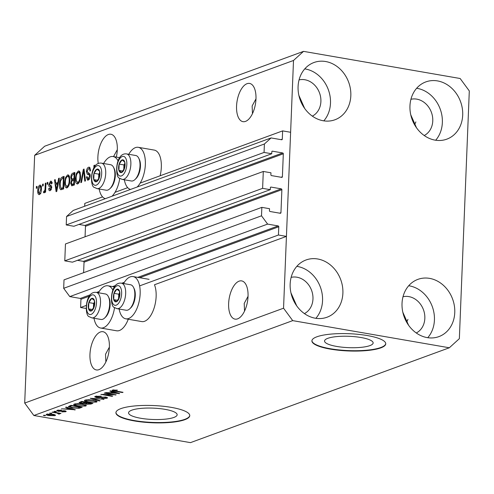 <?xml version="1.0" encoding="UTF-8"?>
<svg xmlns="http://www.w3.org/2000/svg" width="494" height="494" viewBox="0 0 494 494"><rect width="100%" height="100%" fill="white"/><g stroke="black" fill="none" stroke-linecap="round" stroke-linejoin="round"><path stroke-width="0.74" d="M263.296 171.467L262.617 188.344L64.782 260.844L65.455 243.968L263.296 171.467L270.965 172.795L270.885 174.771A0.741 0.624 -110.1 0 0 271.496 175.598L281.728 177.371A0.741 0.624 -110.1 0 0 282.395 176.766L283.315 153.788A0.741 0.624 -110.1 0 0 282.704 152.961L272.478 151.189A0.741 0.624 -110.1 0 0 271.811 151.794L271.731 153.77L264.062 152.436L264.395 144.001L271.076 137.931L281.629 139.759A0.741 0.624 -110.1 0 0 282.296 139.147L282.624 130.891L140.173 183.095M127.705 187.664L115.028 192.314M102.561 196.884L84.789 203.392L84.678 206.239M282.624 130.891L290.62 132.275L286.434 236.391L154.468 284.76A21.433 10.263 -80.2 0 1 156.135 296.53A21.433 10.263 -80.2 0 1 141.753 321.575L125.772 318.809A21.433 10.263 -80.2 0 0 140.154 293.757A21.433 10.263 -80.2 0 0 133.09 276.572A21.433 10.263 -80.2 0 0 123.574 283.544M271.076 137.931L73.242 210.432L66.56 216.502L264.395 144.001M264.062 152.436L66.221 224.943L66.56 216.502M271.731 153.77L73.896 226.271L66.221 224.943M282.704 152.961L84.869 225.462L78.916 224.43M84.869 225.462A0.741 0.624 -110.1 0 1 85.481 226.289L85.061 236.787M286.434 236.391L278.443 235.008L278.777 226.752A0.741 0.624 -110.1 0 0 278.165 225.925L267.618 224.097L261.511 215.804L261.851 207.369L269.526 208.696L269.446 210.672A0.741 0.624 -110.1 0 0 270.057 211.5L280.283 213.272A0.741 0.624 -110.1 0 0 280.95 212.667L281.876 189.69A0.741 0.624 -110.1 0 0 281.265 188.862L271.033 187.09A0.741 0.624 -110.1 0 0 270.366 187.695L270.286 189.671L72.451 262.172L64.782 260.844M270.286 189.671L262.617 188.344M281.265 188.862L83.424 261.363L77.478 260.332M83.424 261.363A0.741 0.624 -110.1 0 1 84.036 262.191L83.616 272.688M261.851 207.369L64.016 279.87L63.677 288.311L261.511 215.804M267.618 224.097L69.784 296.598L63.677 288.311M90.482 294.702L80.331 298.425L69.784 296.598M80.331 298.425A0.741 0.624 -110.1 0 1 80.942 299.253L80.608 307.515L86.209 305.459M278.443 235.008L139.617 285.884M86.104 308.466L80.608 307.515M369.876 345.621A24.317 5.681 -177.7 0 0 373.143 342.953A24.317 5.681 -177.7 0 0 355.254 336.735A24.317 5.681 -177.7 0 0 327.812 338.328A24.317 5.681 -177.7 0 0 324.552 341.002A24.317 5.681 -177.7 0 0 342.435 347.214A24.317 5.681 -177.7 0 0 369.876 345.621M173.888 417.442A24.317 5.681 -177.7 0 0 177.155 414.775A24.317 5.681 -177.7 0 0 159.266 408.563A24.317 5.681 -177.7 0 0 131.824 410.156A24.317 5.681 -177.7 0 0 128.564 412.823A24.317 5.681 -177.7 0 0 146.452 419.042A24.317 5.681 -177.7 0 0 173.888 417.442M184.805 419.696A36.951 8.633 -177.7 0 0 189.77 415.645A36.951 8.633 -177.7 0 0 162.582 406.198A36.951 8.633 -177.7 0 0 120.882 408.618A36.951 8.633 -177.7 0 0 115.917 412.675A36.951 8.633 -177.7 0 0 143.106 422.123A36.951 8.633 -177.7 0 0 184.805 419.696M115.936 412.496A36.951 8.633 -177.7 0 0 143.488 421.802A36.951 8.633 -177.7 0 0 184.824 419.338A36.951 8.633 -177.7 0 0 189.764 415.46M380.794 347.875A36.951 8.633 -177.7 0 0 385.752 343.818A36.951 8.633 -177.7 0 0 358.57 334.37A36.951 8.633 -177.7 0 0 316.87 336.797A36.951 8.633 -177.7 0 0 311.905 340.854A36.951 8.633 -177.7 0 0 339.094 350.295A36.951 8.633 -177.7 0 0 380.794 347.875M311.924 340.675A36.951 8.633 -177.7 0 0 339.477 349.974A36.951 8.633 -177.7 0 0 380.806 347.517A36.951 8.633 -177.7 0 0 385.752 343.639M410.742 114.744L416.516 127.798M402.814 312.208L408.587 325.262M237.583 318.858A19.402 9.293 -80.2 0 0 247.852 299.012A19.402 9.293 -80.2 0 0 241.652 280.895A19.402 9.293 -80.2 0 0 239.096 281.16A19.402 9.293 -80.2 0 0 228.821 301A19.402 9.293 -80.2 0 0 235.027 319.124A19.402 9.293 -80.2 0 0 237.583 318.858M290.941 292.819L296.715 305.872M245.512 121.394A19.402 9.293 -80.2 0 0 255.787 101.548A19.402 9.293 -80.2 0 0 249.581 83.424A19.402 9.293 -80.2 0 0 247.025 83.696A19.402 9.293 -80.2 0 0 236.75 103.536A19.402 9.293 -80.2 0 0 242.955 121.66A19.402 9.293 -80.2 0 0 245.512 121.394M298.87 95.354L304.644 108.408M98.911 369.679A19.402 9.293 -80.2 0 0 109.186 349.832A19.402 9.293 -80.2 0 0 102.98 331.709A19.402 9.293 -80.2 0 0 100.424 331.98A19.402 9.293 -80.2 0 0 90.149 351.821A19.402 9.293 -80.2 0 0 96.355 369.944A19.402 9.293 -80.2 0 0 98.911 369.679M116.325 157.086A19.402 9.293 -80.2 0 0 110.909 134.245A19.402 9.293 -80.2 0 0 108.353 134.516A19.402 9.293 -80.2 0 0 98.281 163.545M312.344 116.133A19.402 16.419 69.9 0 0 320.458 96.213A19.402 16.419 69.9 0 0 304.872 79.75A19.402 16.419 69.9 0 0 299.061 79.898M304.415 313.597A19.402 16.419 69.9 0 0 312.529 293.677A19.402 16.419 69.9 0 0 296.943 277.214A19.402 16.419 69.9 0 0 291.133 277.362M416.281 332.987A19.402 16.419 69.9 0 0 424.402 313.066A19.402 16.419 69.9 0 0 408.816 296.598A19.402 16.419 69.9 0 0 403.005 296.746M424.216 135.523A19.402 16.419 69.9 0 0 432.33 115.596A19.402 16.419 69.9 0 0 416.745 99.133A19.402 16.419 69.9 0 0 410.934 99.282M437.517 80.911A30.486 25.799 -110.1 0 1 462.291 108.322A30.486 25.799 -110.1 0 1 446.817 139.154A30.486 25.799 -110.1 0 1 435.14 140.148A30.486 25.799 -110.1 0 1 410.366 112.743A30.486 25.799 -110.1 0 1 425.834 81.905A30.486 25.799 -110.1 0 1 437.517 80.911M416.64 88.278A30.486 25.799 -110.1 0 1 417.177 88.364A30.486 25.799 -110.1 0 1 440.321 109.402A30.486 25.799 -110.1 0 1 435.677 140.234M429.589 278.375A30.486 25.799 -110.1 0 1 454.356 305.786A30.486 25.799 -110.1 0 1 438.888 336.618A30.486 25.799 -110.1 0 1 427.205 337.612A30.486 25.799 -110.1 0 1 402.437 310.207A30.486 25.799 -110.1 0 1 417.905 279.369A30.486 25.799 -110.1 0 1 429.589 278.375M408.705 285.742A30.486 25.799 -110.1 0 1 409.248 285.828A30.486 25.799 -110.1 0 1 432.386 306.867A30.486 25.799 -110.1 0 1 427.748 337.705M317.716 258.986A30.486 25.799 -110.1 0 1 342.484 286.397A30.486 25.799 -110.1 0 1 327.016 317.234A30.486 25.799 -110.1 0 1 315.333 318.229A30.486 25.799 -110.1 0 1 290.565 290.818A30.486 25.799 -110.1 0 1 306.033 259.98A30.486 25.799 -110.1 0 1 317.716 258.986M296.832 266.352A30.486 25.799 -110.1 0 1 297.376 266.439A30.486 25.799 -110.1 0 1 320.513 287.477A30.486 25.799 -110.1 0 1 315.876 318.315M325.645 61.522A30.486 25.799 -110.1 0 1 350.419 88.932A30.486 25.799 -110.1 0 1 334.944 119.77A30.486 25.799 -110.1 0 1 323.267 120.764A30.486 25.799 -110.1 0 1 298.493 93.354A30.486 25.799 -110.1 0 1 313.962 62.516A30.486 25.799 -110.1 0 1 325.645 61.522M304.767 68.888A30.486 25.799 -110.1 0 1 305.304 68.975A30.486 25.799 -110.1 0 1 328.448 90.013A30.486 25.799 -110.1 0 1 323.805 120.851M128.261 319.235A21.433 10.263 99.8 0 1 116.609 330.789L100.622 328.022A21.433 10.263 99.8 0 1 94.008 318.247M114.571 307.577A21.433 10.263 99.8 0 1 100.622 328.022M128.761 154.295A21.433 10.263 99.8 0 1 138.283 147.317L154.264 150.09A21.433 10.263 99.8 0 1 161.328 167.281A21.433 10.263 99.8 0 1 160.136 175.784M138.283 147.317A21.433 10.263 99.8 0 1 145.347 164.508A21.433 10.263 99.8 0 1 137.159 187.004M99.201 188.998A21.433 10.263 -80.2 0 0 105.346 198.668M112.015 196.223A21.433 10.263 -80.2 0 0 119.764 178.322M248.05 296.326L244.209 303.44L244.536 311.097M255.978 98.856L252.138 105.975L252.465 113.632M109.378 347.14L105.537 354.26L105.864 361.917M117.313 149.676L113.515 156.598M406.71 322.323A19.402 9.293 99.8 0 1 407.939 319.383M414.639 124.859A19.402 9.293 99.8 0 1 415.868 121.919M469.3 90.939L459.352 338.668L449.33 347.776L190.474 442.636L33.858 415.497L24.7 403.061L34.648 155.332L44.67 146.224L303.526 51.364L460.142 78.503L469.3 90.939M93.841 168.028L93.946 165.441L94.669 165.175L94.959 166.305M86.413 171.646C86.623 169.232 87.352 167.762 88.593 167.238L89.291 167.157L90.587 170.689L89.908 171.103C89.896 169.288 89.42 168.497 88.482 168.732L87.086 171.362L88.605 173.147C89.642 173.091 90.18 174.03 90.211 175.957C90.025 178.204 89.352 179.581 88.198 180.088L87.555 180.168L86.357 177.062L87.037 176.654L88.235 178.63L89.544 176.173L89.383 174.975L87.29 174.283L86.413 171.646L87.086 171.764M90.55 168.954L88.482 168.732M89.42 178.97L87.79 178.686L89.494 178.847M90.192 174.82L87.29 174.283L88.889 174.561L88.049 173.036M80.812 182.638L83.35 169.325L84.048 169.065L85.481 180.928L84.783 181.181L83.677 170.652L81.51 182.379L80.812 182.638M77.756 183.916C76.027 183.904 75.261 182.064 75.459 178.396L76.298 173.641L78.28 171.023L78.91 170.949L80.108 172.295L80.59 176.364C80.516 180.069 79.571 182.589 77.756 183.916L77.15 183.984M66.999 187.856C65.27 187.85 64.504 186.01 64.702 182.335L65.541 177.581L67.524 174.962L68.153 174.888L69.351 176.234L69.833 180.304C69.759 184.015 68.814 186.528 66.999 187.856L66.394 187.93M57.903 182.348L58.619 178.383L59.323 178.13L56.748 191.456L56.094 191.691L54.531 179.884L55.229 179.631L55.643 183.175L58.49 182.447M36.303 188.331L36.377 186.541L37.05 186.294L36.976 188.084L36.303 188.331M449.33 347.776L292.707 320.631L283.55 308.2L24.7 403.061M283.55 308.2L293.504 60.472L34.648 155.332M40.632 185.275L39.786 185.127C41.045 185.145 41.582 186.504 41.403 189.196C41.373 191.851 40.706 193.648 39.409 194.593C38.168 194.593 37.624 193.265 37.785 190.616C37.81 187.924 38.476 186.096 39.786 185.127L40.236 185.077M39.409 194.593L38.964 194.642M42.527 186.053L42.595 184.256L43.268 184.015L43.194 185.806L42.527 186.053M45.096 188.01L45.287 183.274L45.961 183.027L45.59 192.166L44.917 192.413L44.979 190.956L44.12 192.864L43.503 192.611L43.805 191.209L44.256 191.209L44.898 189.918L45.096 188.01L45.751 188.128M44.12 192.864L43.503 192.611L44.299 192.746M43.805 191.209L44.886 191.314M47.146 184.361L47.22 182.564L47.893 182.317L47.819 184.114L47.146 184.361M51.425 181.366L50.499 181.205C51.438 180.952 51.938 181.736 51.981 183.552L51.302 183.959L50.4 182.527L49.468 184.262L49.591 185.034L50.203 185.306C51.129 185.188 51.642 185.917 51.74 187.504L50.147 190.659C49.246 190.956 48.77 190.27 48.715 188.609L49.394 188.202L50.172 189.363L51.061 187.936L50.876 187.251L50.147 187.01C49.252 187.121 48.795 186.362 48.789 184.731L50.499 181.205L51.024 181.137M52.315 182.761L50.4 182.527M50.147 190.659L49.628 190.721M51.481 189.677L49.882 189.4L51.259 189.554M59.484 184.33C59.521 180.65 60.422 178.229 62.201 177.074L64.109 176.377L63.609 188.943L60.762 189.752C59.7 188.85 59.274 187.041 59.484 184.33L60.145 184.441M70.772 177.568C70.92 175.111 71.624 173.641 72.877 173.159L74.872 172.431L74.366 184.997L71.667 185.83L70.71 183.225L71.537 180.329L70.772 177.568L71.439 177.686M113.194 394.675L104.29 393.131L104.963 392.884L116.152 394.823L103.789 394.545L112.706 396.089L112.033 396.336L100.844 394.397L113.194 394.675L113.212 394.317M96.614 396.04L97.201 397.392L105.753 397.059L107.55 397.824L106.939 398.281L101.61 398.43L105.605 398.065L105.049 397.306L103.703 397.182L100.233 397.744L96.558 397.645L94.663 396.83L95.342 396.336L101.282 396.194L96.114 396.917L96.151 396.114M105.605 398.065L106.093 397.127M99.399 400.967L90.248 398.281L104.067 399.257L91.94 398.368L100.097 400.708L99.399 400.967L99.418 400.511M85.024 400.115L88.685 399.72L93.181 400.146L97.133 401.603L96.497 402.104L88.191 402.048L84.832 401.109L84.381 400.615L85.024 400.115M74.267 404.055L77.929 403.66L82.424 404.086L86.376 405.543L85.74 406.049L77.428 405.988L74.075 405.049L73.625 404.555L74.267 404.055M51.178 413.459L49.579 413.182L51.845 413.212L51.178 413.459L51.191 413.101M49.11 415.596C46.597 415.207 45.763 414.744 46.615 414.188L52.636 414.256C55.093 414.645 55.896 415.108 55.044 415.652L49.11 415.596L49.122 415.232M46.152 414.552L46.615 414.188M55.501 415.293L55.044 415.652L55.075 414.88M112.496 390.05L117.381 390.143L113.774 390.285L113.947 390.68L123.043 392.298L122.37 392.545L114.775 391.229C112.533 390.915 111.774 390.519 112.496 390.05L112.076 390.365M113.793 389.822L113.947 390.68M292.707 320.631L33.858 415.497M68.296 408.13L65.517 407.34L66.221 407.087L75.341 409.779L61.429 408.841L66.035 408.958L68.296 408.13L68.314 407.704M58.378 410.051L58.749 411.051L64.868 410.798L66.215 411.372L65.696 411.749L61.836 411.91L64.51 411.558L64.362 411.076L58.273 411.335L56.717 410.687L57.242 410.298L61.46 410.162L58.039 410.742L58.064 410.094M64.51 411.558L64.374 410.73M55.717 411.798L54.118 411.521L54.791 411.274L56.384 411.551L55.717 411.798L55.729 411.44M56.402 412.959L52.185 412.231L52.858 411.984L60.99 413.392L59.021 413.416L59.669 413.953L58.601 414.114L56.415 412.601M58.292 413.676L57.959 412.867M44.954 415.738L43.361 415.466L44.034 415.219L45.627 415.491L44.954 415.738L44.973 415.38M72.291 407.914L68.333 406.568L71.006 405.333L82.195 407.272L79.139 408.279L72.291 407.914L72.309 407.544M81.102 403.407L79.034 402.604L81.763 401.387L92.952 403.326L90.945 404.061L86.357 404.228L84.733 403.555L81.102 403.407L81.115 403.018M112.589 391.896L109.81 391.112L110.508 390.853L119.628 393.551L105.716 392.613L110.323 392.724L112.589 391.896L112.601 391.476M293.504 60.472L303.526 51.364M118.029 160.846A21.433 10.263 -80.2 0 0 113.132 156.536A21.433 10.263 -80.2 0 0 103.617 163.514M130.49 189.449A21.433 10.263 99.8 0 1 124.346 179.785M98.43 292.763A21.433 10.263 99.8 0 1 107.945 285.785A21.433 10.263 99.8 0 1 112.836 290.095M119.153 309.034A21.433 10.263 -80.2 0 0 125.772 318.809M116.868 390.056L116.856 390.414M122.382 392.187L122.37 392.545M114.787 390.865L114.775 391.229M74.699 409.594L74.68 410.02M72.031 409.223L69.382 408.433L67.561 409.1L73.847 409.699L72.031 409.223L72.044 408.81M69.401 408.025L69.382 408.433M73.859 409.347L73.847 409.699M67.592 408.384L67.561 409.1M60.947 410.1L60.935 410.434M65.727 411.002L65.696 411.749M63.485 410.668L63.473 411.033M58.292 410.94L58.273 411.335M60.336 413.28L60.317 413.639M59.033 413.052L59.021 413.416M58.644 412.984L58.601 414.114M47.782 413.953L47.764 414.398C47.362 414.775 48.011 415.09 49.703 415.337L53.902 415.442L54.167 414.577M53.902 415.442C54.303 415.071 53.661 414.756 51.969 414.503L47.529 414.59L47.548 413.984M51.981 414.151L51.969 414.503M79.157 407.674L79.139 408.279M80.213 407.291L71.642 405.802L69.815 406.661L72.982 407.667L77.941 408.001L80.213 407.291L80.232 406.926M71.661 405.444L71.642 405.802M70.519 405.512L70.488 406.229M85.783 404.963L85.74 406.049M77.447 405.623L77.428 405.988M74.112 404.123L74.075 405.049M75.601 403.765L75.582 404.283C74.711 404.852 75.563 405.346 78.138 405.747L84.431 405.821L84.943 404.648M84.431 405.821C85.314 405.241 84.418 404.74 81.732 404.333L75.582 404.283L75.113 404.654L75.15 403.833M81.745 403.981L81.732 404.333M86.376 403.851L86.357 404.228M84.752 403.104L84.733 403.555M90.945 404.061L90.989 402.987L90.976 403.345L87.629 402.764L85.845 403.549L85.876 402.703M87.648 402.406L87.629 402.764M85.919 402.69L85.888 403.462L86.845 403.95L90.976 403.345M86.339 402.178L86.327 402.542L82.399 401.863L80.534 402.684L80.565 401.826M82.418 401.499L82.399 401.863M80.59 401.82L80.559 402.61L81.763 403.16L86.327 402.542M81.096 401.634L81.065 402.351M96.54 401.023L96.497 402.104M88.204 401.678L88.191 402.048M84.869 400.177L84.832 401.109M86.357 399.819L86.339 400.338C85.468 400.912 86.32 401.4 88.895 401.807L95.188 401.881L95.7 400.708M95.188 401.881C96.071 401.295 95.175 400.801 92.489 400.387L86.339 400.338L85.87 400.714L85.907 399.887M92.502 400.035L92.489 400.387M103.388 399.189L103.376 399.51M100.77 396.12L100.757 396.466M106.976 397.361L106.939 398.281M105.061 396.96L105.049 397.306M100.251 397.3L100.233 397.744M96.577 397.25L96.558 397.645M115.448 394.706L115.435 395.089M103.796 394.237L103.789 394.545M112.045 395.972L112.033 396.336M118.992 393.36L118.974 393.792M116.318 392.989L113.676 392.205L111.854 392.872L118.134 393.471L116.318 392.989L116.337 392.576M113.688 391.798L113.676 392.205M118.152 393.113L118.134 393.471M111.885 392.156L111.854 392.872M37.038 186.652L36.377 186.541M39.853 194.327L39.52 193.364M38.452 190.733L37.785 190.616M40.323 186.473L40.94 185.67M40.817 193.586L39.217 193.308L40.73 189.449C40.885 187.572 40.551 186.571 39.718 186.442L38.464 190.283C38.31 192.154 38.649 193.154 39.477 193.284L40.508 193.457M41.385 189.56L40.73 189.449M41.576 186.689L39.718 186.442M43.256 184.373L42.595 184.256M45.942 183.385L45.287 183.274M45.633 191.067L44.979 190.956M45.676 190.054L44.898 189.918M47.875 182.681L47.22 182.564M50.561 190.431L50.351 189.48M49.437 188.733L48.715 188.609M51.697 188.047L51.061 187.936M51.74 187.405L50.876 187.251M50.147 187.01L51.747 187.282C50.845 187.393 50.394 186.639 50.388 185.009M49.517 184.861L48.789 184.731M50.993 182.533L51.66 181.718M59.249 178.495L58.619 178.383M56.668 184.25L56.551 183.33M55.272 180.014L54.531 179.884M58.372 183.039L57.242 183.453L55.643 183.175M56.872 187.776L57.625 183.898L55.81 184.565L56.477 190.264L56.872 187.776L57.44 187.874M58.187 183.996L57.625 183.898M56.964 190.351L56.477 190.264M62.485 178.42L63.8 177.352L62.201 177.074M61.812 189.597L61.312 188.3M63.652 187.831L62.991 187.72L63.38 178.087L62.225 178.513L60.54 180.934L60.157 184.101L60.953 188.22L63.633 188.35M64.041 178.204L63.38 178.087M63.454 188.412L61.855 188.134L62.991 187.72M60.953 188.22L61.855 188.134M67.246 187.745L66.616 186.442L67.054 186.392C68.444 185.343 69.148 183.391 69.16 180.532C69.314 177.809 68.746 176.444 67.468 176.432C66.11 177.445 65.412 179.347 65.369 182.125L65.535 184.867L67.054 186.392L68.339 186.615M65.362 182.453L64.702 182.335M66.282 177.71L65.541 177.581M67.857 176.37L68.876 175.351M68.703 175.166L67.524 174.962M66.616 186.442L68.265 186.726M69.815 180.643L69.16 180.532M69.524 176.661L67.468 176.432M73.192 174.493L74.835 173.308M72.674 185.614L72.334 184.404M71.402 183.342L70.71 183.225M72.587 180.508L71.537 180.329M72.865 180.403L72.414 179.18M74.619 178.667L73.958 178.55L74.137 174.147L72.149 175.03L71.445 177.315L72.062 179.118L74.6 179.18M74.409 183.892L73.748 183.774L73.902 180.02L72.05 180.816L71.389 182.774L71.889 184.33L74.39 184.404M74.557 180.137L73.902 180.02M71.889 184.33L73.748 183.774M74.798 174.258L74.137 174.147M72.062 179.118L73.958 178.55M78.003 183.805L77.373 182.496L77.811 182.447C79.207 181.403 79.905 179.452 79.917 176.586C80.071 173.869 79.503 172.505 78.225 172.486C76.866 173.505 76.169 175.401 76.125 178.186L76.298 180.921L77.811 182.447L79.096 182.669M76.119 178.507L75.459 178.396M77.039 173.771L76.298 173.641M78.614 172.431L79.633 171.412M79.46 171.227L78.28 171.023M77.373 182.496L79.021 182.78M80.571 176.704L79.917 176.586M80.281 172.715L78.225 172.486M84.091 169.454L83.35 169.325M84.252 170.751L83.677 170.652M89.846 167.46L88.593 167.238M88.457 179.97L88.031 178.729M87.055 177.185L86.357 177.062M90.192 176.29L89.544 176.173M90.192 175.117L89.383 174.975M88.889 168.67L89.976 167.608M94.774 165.583L93.946 165.441M119.999 172.258A6.465 3.1 -80.2 0 0 121.586 172.505A6.465 3.1 -80.2 0 0 124.513 168.337A6.465 3.1 -80.2 0 0 124.766 162.057A6.465 3.1 -80.2 0 0 122.086 159.939A6.465 3.1 -80.2 0 0 119.159 164.107A6.465 3.1 -80.2 0 0 118.906 170.393A6.465 3.1 -80.2 0 0 119.999 172.258M120.462 171.486L121.586 172.505L124.513 168.337L124.766 162.057L122.086 159.939L119.159 164.107L118.906 170.393L120.462 171.486M138.715 158.148L139.296 159.315A11.677 5.595 99.8 0 1 135.955 178.6L135.016 179.507A12.937 6.194 -80.2 0 0 138.715 158.148A12.937 6.194 -80.2 0 0 137.209 156.184A12.937 6.194 -80.2 0 0 135.745 155.505L126.6 153.924A12.937 6.194 99.8 0 1 128.063 154.597A12.937 6.194 99.8 0 1 130.169 169.331A12.937 6.194 99.8 0 1 122.185 179.408L119.727 178.297C114.682 177.889 115.114 152.343 126.6 153.924M122.185 179.408L131.324 180.995A12.937 6.194 -80.2 0 0 135.016 179.507M124.859 163.65L123.957 164.94L123.766 169.695M123.957 164.94L119.159 164.107M122.808 171.066L118.906 170.393M114.806 301.507A6.465 3.1 -80.2 0 0 116.393 301.754A6.465 3.1 -80.2 0 0 119.32 297.586A6.465 3.1 -80.2 0 0 119.573 291.306A6.465 3.1 -80.2 0 0 116.899 289.188A6.465 3.1 -80.2 0 0 113.966 293.356A6.465 3.1 -80.2 0 0 113.719 299.642A6.465 3.1 -80.2 0 0 114.806 301.507M115.269 300.735L116.393 301.754L119.32 297.586L119.573 291.306L116.899 289.188L113.966 293.356L113.719 299.642L115.269 300.735M133.522 287.397L134.109 288.564A11.677 5.595 99.8 0 1 130.768 307.848L129.823 308.756A12.937 6.194 -80.2 0 0 133.522 287.397A12.937 6.194 -80.2 0 0 132.015 285.433A12.937 6.194 -80.2 0 0 130.552 284.754L121.413 283.173A12.937 6.194 99.8 0 1 122.876 283.846A12.937 6.194 99.8 0 1 124.976 298.58A12.937 6.194 99.8 0 1 116.992 308.657L114.534 307.546C109.489 307.138 109.921 281.592 121.413 283.173M116.992 308.657L126.137 310.244A12.937 6.194 -80.2 0 0 129.823 308.756M119.665 292.899L118.764 294.189L118.572 298.944M118.764 294.189L113.966 293.356M117.621 300.315L113.719 299.642M89.661 310.72A6.465 3.1 -80.2 0 0 91.248 310.973A6.465 3.1 -80.2 0 0 94.175 306.799A6.465 3.1 -80.2 0 0 94.428 300.519A6.465 3.1 -80.2 0 0 91.748 298.407A6.465 3.1 -80.2 0 0 88.821 302.575A6.465 3.1 -80.2 0 0 88.568 308.855A6.465 3.1 -80.2 0 0 89.661 310.72M90.124 309.948L91.248 310.973L94.175 306.799L94.428 300.519L91.748 298.407L88.821 302.575L88.568 308.855L90.124 309.948M108.377 296.61L108.964 297.783A11.677 5.595 99.8 0 1 105.617 317.068L104.679 317.969A12.937 6.194 -80.2 0 0 108.377 296.61A12.937 6.194 -80.2 0 0 106.871 294.646A12.937 6.194 -80.2 0 0 105.407 293.973L96.262 292.386A12.937 6.194 99.8 0 1 97.726 293.059A12.937 6.194 99.8 0 1 99.831 307.793A12.937 6.194 99.8 0 1 91.847 317.877L89.389 316.759C84.344 316.351 84.777 290.812 96.262 292.386M91.847 317.877L100.986 319.457A12.937 6.194 -80.2 0 0 104.679 317.969M94.521 302.118L93.619 303.402L93.428 308.157M93.619 303.402L88.821 302.575M92.477 309.534L88.568 308.855M94.854 181.471A6.465 3.1 -80.2 0 0 96.435 181.718A6.465 3.1 -80.2 0 0 99.368 177.55A6.465 3.1 -80.2 0 0 99.621 171.27A6.465 3.1 -80.2 0 0 96.941 169.152A6.465 3.1 -80.2 0 0 94.014 173.326A6.465 3.1 -80.2 0 0 93.761 179.606A6.465 3.1 -80.2 0 0 94.854 181.471M95.311 180.699L96.435 181.718L99.368 177.55L99.621 171.27L96.941 169.152L94.014 173.326L93.761 179.606L95.311 180.699M113.571 167.361L114.151 168.534A11.677 5.595 99.8 0 1 110.81 187.819L109.866 188.72A12.937 6.194 -80.2 0 0 113.571 167.361A12.937 6.194 -80.2 0 0 112.064 165.397A12.937 6.194 -80.2 0 0 110.594 164.718L101.455 163.137A12.937 6.194 99.8 0 1 102.919 163.81A12.937 6.194 99.8 0 1 105.024 178.544A12.937 6.194 99.8 0 1 97.04 188.628L94.582 187.51C89.538 187.103 89.97 161.563 101.455 163.137M97.04 188.628L106.179 190.209A12.937 6.194 -80.2 0 0 109.866 188.72M99.714 172.869L98.806 174.154L98.615 178.908M98.806 174.154L94.014 173.326M97.664 180.285L93.761 179.606M282.296 139.147L280.956 139.641M272.478 151.189L271.966 151.374M283.315 153.788L85.481 226.289M282.395 176.766L281.055 177.253M271.033 187.09L270.521 187.275M281.876 189.69L84.036 262.191M280.95 212.667L279.61 213.161M278.165 225.925L137.758 277.381M124.334 282.302L121.777 283.235M115.627 285.489L112.613 286.594M99.189 291.516L96.633 292.448M278.777 226.752L139.709 277.714M89.315 296.184L80.942 299.253M62.269 410.724L62.25 411.23M80.411 406.957L80.374 407.939M86.487 402.209L86.444 403.203M101.949 396.991L101.931 397.429M74.477 173.437L72.877 173.159M74.248 184.453L72.649 184.176M74.322 179.285L72.723 179.007M84.48 172.647L83.857 172.536M119.005 175.531A9.979 4.779 -80.2 0 0 125.964 169.485A9.979 4.779 -80.2 0 0 124.667 156.913A9.979 4.779 -80.2 0 0 117.708 162.958A9.979 4.779 -80.2 0 0 119.005 175.531M113.811 304.779A9.979 4.779 -80.2 0 0 120.771 298.734A9.979 4.779 -80.2 0 0 119.48 286.162A9.979 4.779 -80.2 0 0 112.515 292.207A9.979 4.779 -80.2 0 0 113.811 304.779M88.667 313.999A9.979 4.779 -80.2 0 0 95.626 307.947A9.979 4.779 -80.2 0 0 94.329 295.375A9.979 4.779 -80.2 0 0 87.37 301.426A9.979 4.779 -80.2 0 0 88.667 313.999M93.854 184.75A9.979 4.779 -80.2 0 0 100.819 178.698A9.979 4.779 -80.2 0 0 99.522 166.126A9.979 4.779 -80.2 0 0 92.563 172.178A9.979 4.779 -80.2 0 0 93.854 184.75M149.071 279.338L133.09 276.572M119.69 157.672L113.132 156.536M114.497 286.921L107.945 285.785M113.577 390.439L113.601 389.834M64.875 411.311L64.899 410.804M58.434 413.558L58.459 412.953M69.815 406.661L69.852 405.753"/></g></svg>
